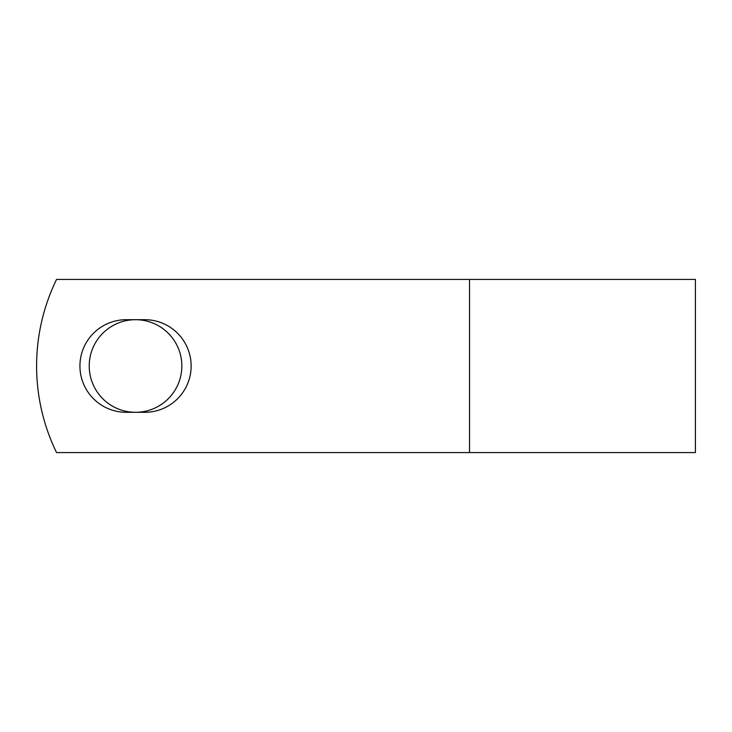 <?xml version="1.0" encoding="UTF-8"?>
<svg xmlns="http://www.w3.org/2000/svg" width="732" height="732" viewBox="0 0 732 732"><rect width="100%" height="100%" fill="white"/><g stroke="black" fill="none" stroke-linecap="round" stroke-linejoin="round"><path stroke-width="1.1" d="M79.934 366A46.299 46.299 0 0 0 126.233 412.299L144.835 412.299A46.299 46.299 0 0 0 191.134 366A46.299 46.299 0 0 0 144.835 319.701L126.233 319.701A46.299 46.299 0 0 0 79.934 366M89.231 366A46.299 46.299 0 0 1 135.53 319.701A46.299 46.299 0 0 1 181.838 366A46.299 46.299 0 0 1 135.53 412.299A46.299 46.299 0 0 1 89.231 366M469.532 279.432L56.538 279.432A197.869 197.869 0 0 0 56.538 452.568L469.532 452.568L469.532 279.432L695.4 279.432L695.4 452.568L469.532 452.568"/></g></svg>
